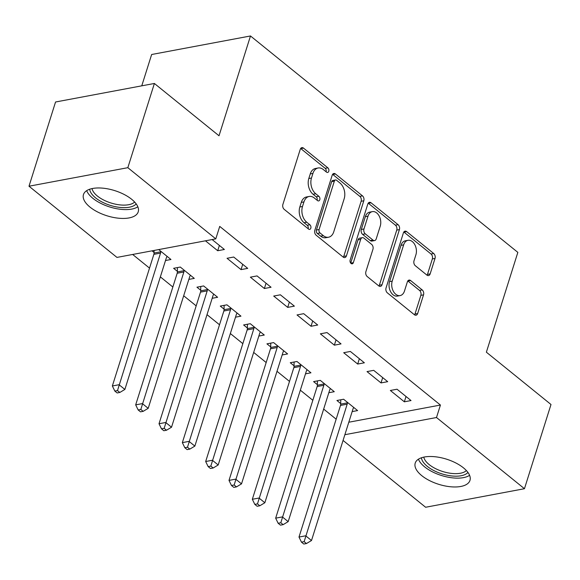 <?xml version="1.0" encoding="UTF-8"?>
<svg xmlns="http://www.w3.org/2000/svg" width="580" height="580" viewBox="0 0 580 580"><rect width="100%" height="100%" fill="white"/><g stroke="black" fill="none" stroke-linecap="round" stroke-linejoin="round"><path stroke-width="0.87" d="M328.773 171.26A2.53 1.704 79.4 0 0 327.845 167.823L303.514 148.125A3.611 2.436 79.4 0 0 301.883 147.639A3.611 2.436 79.4 0 0 300.259 149.335L282.88 204.443A3.611 2.436 79.4 0 0 284.207 209.358L308.538 229.049A2.53 1.704 79.4 0 0 309.676 229.397A2.53 1.704 79.4 0 0 310.815 228.208A2.53 1.704 79.4 0 0 309.887 224.764L306.74 222.22A11.564 7.794 79.4 0 1 302.499 206.487L303.949 201.898A11.564 7.794 79.4 0 1 309.147 196.468A11.564 7.794 79.4 0 1 314.367 198.034L317.514 200.579A2.53 1.704 79.4 0 0 318.659 200.919A2.53 1.704 79.4 0 0 319.79 199.73A2.53 1.704 79.4 0 0 318.869 196.294L315.716 193.742A11.564 7.794 79.4 0 1 311.482 178.016L312.924 173.42A11.564 7.794 79.4 0 1 318.123 167.99A11.564 7.794 79.4 0 1 323.343 169.556L326.489 172.108A2.53 1.704 79.4 0 0 327.635 172.448A2.53 1.704 79.4 0 0 328.773 171.26M326.09 171.781A2.53 1.704 79.4 0 0 326.098 171.76A2.53 1.704 79.4 0 0 325.17 168.323L300.839 148.625A3.611 2.436 79.4 0 0 300.657 148.487M308.139 228.73A2.53 1.704 79.4 0 0 308.147 228.708A2.53 1.704 79.4 0 0 307.219 225.265L304.072 222.72L306.74 222.22M317.115 200.26A2.53 1.704 79.4 0 0 317.122 200.238A2.53 1.704 79.4 0 0 316.194 196.794L313.048 194.242L315.716 193.742M421.762 475.643A28.71 13.166 17.5 0 1 415.222 463.101A28.71 13.166 17.5 0 1 434.768 456.721A28.71 13.166 17.5 0 1 463.435 467.828A28.71 13.166 17.5 0 1 469.981 480.363A28.71 13.166 17.5 0 1 450.435 486.75A28.71 13.166 17.5 0 1 421.762 475.643M90.009 207.111A28.71 13.166 17.5 0 1 83.469 194.568A28.71 13.166 17.5 0 1 103.015 188.181A28.71 13.166 17.5 0 1 131.682 199.295A28.71 13.166 17.5 0 1 138.228 211.831A28.71 13.166 17.5 0 1 118.682 218.218A28.71 13.166 17.5 0 1 90.009 207.111M426.895 275.087A3.611 2.436 79.4 0 0 428.526 275.58A3.611 2.436 79.4 0 0 430.15 273.883L435.022 258.419A3.611 2.436 79.4 0 0 433.702 253.504L406.674 231.63A3.611 2.436 79.4 0 0 405.043 231.144A3.611 2.436 79.4 0 0 403.419 232.841L386.048 287.948A3.611 2.436 79.4 0 0 387.367 292.864L414.396 314.737A3.611 2.436 79.4 0 0 416.027 315.223A3.611 2.436 79.4 0 0 417.651 313.526L423.538 294.85A3.611 2.436 79.4 0 0 422.211 289.935L410.647 280.575A3.611 2.436 79.4 0 0 409.016 280.089A3.611 2.436 79.4 0 0 407.392 281.786L404.47 291.044A9.664 6.518 79.4 0 1 400.127 295.582A9.664 6.518 79.4 0 1 393.356 291.305A9.664 6.518 79.4 0 1 392.218 281.126L403.658 244.847A9.664 6.518 79.4 0 1 408.001 240.308A9.664 6.518 79.4 0 1 414.772 244.593A9.664 6.518 79.4 0 1 415.911 254.765L414.004 260.812A3.611 2.436 79.4 0 0 415.331 265.727L426.895 275.087M348.805 422.226L440.43 405.043L219.726 226.403L215.789 238.873L116.957 257.411L29 186.216L127.839 167.685L215.789 238.873M440.43 405.043L436.493 417.52L524.451 488.715L425.611 507.253L343.063 440.438M29 186.216L55.55 102L154.389 83.469L219.015 135.778L250.487 35.967L517.846 252.38L486.373 352.19L551 404.499L524.451 488.715M154.389 83.469L127.839 167.685M363.805 200.774A3.611 2.436 79.4 0 0 362.478 195.859L335.457 173.985A3.611 2.436 79.4 0 0 333.826 173.493A3.611 2.436 79.4 0 0 332.202 175.189L314.824 230.304A3.611 2.436 79.4 0 0 316.151 235.212L343.171 257.085A3.611 2.436 79.4 0 0 344.803 257.578A3.611 2.436 79.4 0 0 346.427 255.881L363.805 200.774L361.137 201.274A3.611 2.436 79.4 0 0 359.81 196.359L332.789 174.486A3.611 2.436 79.4 0 0 332.601 174.348M371.07 202.804L398.09 224.677A3.611 2.436 79.4 0 1 399.417 229.593L382.039 284.7A3.611 2.436 79.4 0 1 380.415 286.404A3.611 2.436 79.4 0 1 378.784 285.911L367.22 276.551A3.611 2.436 79.4 0 1 365.893 271.636L372.94 249.284A3.611 2.436 79.4 0 0 371.613 244.368L363.943 238.162A3.611 2.436 79.4 0 0 362.312 237.669A3.611 2.436 79.4 0 0 360.688 239.366L353.351 262.638A2.53 1.704 79.4 0 1 352.219 263.827A2.53 1.704 79.4 0 1 350.443 262.704A2.53 1.704 79.4 0 1 350.146 260.043L367.814 204.015A3.611 2.436 79.4 0 1 369.438 202.319A3.611 2.436 79.4 0 1 371.07 202.804L368.394 203.312L395.415 225.178L398.09 224.677M250.487 35.967L151.648 54.506L141.766 85.833M381.016 382.923L387.701 381.669L373.701 370.344L367.024 371.591L381.016 382.923L382.691 377.623M328.824 392.711L334.276 391.696L320.276 380.364L313.599 381.611L317.376 384.671M334.363 345.158L341.04 343.904L327.04 332.572L320.363 333.826L334.363 345.158L336.03 339.851M282.163 354.945L287.615 353.923L273.615 342.591L266.938 343.846L270.715 346.905M287.702 307.385L294.379 306.138L280.379 294.807L273.702 296.054L287.702 307.385L289.369 302.086M235.509 317.173L240.954 316.158L226.954 304.826L220.277 306.08L224.054 309.133M241.041 269.62L247.718 268.366L233.718 257.034L227.041 258.288L241.041 269.62L242.715 264.313M188.848 279.408L194.293 278.385L180.293 267.054L173.616 268.308L177.393 271.368M132.66 254.468L149.517 268.112M160.356 276.885L172.847 286.998M183.686 295.771L196.178 305.877M207.017 314.65L219.508 324.764M230.347 333.536L242.839 343.65M253.677 352.423L266.169 362.536M277.008 371.309L289.5 381.415M300.339 390.188L312.83 400.301M323.669 409.074L336.161 419.188M152.025 250.835L154.062 252.481M158.71 249.581L170.962 259.499L165.518 260.521M212.135 239.562L224.387 249.48L217.71 250.734L219.385 245.434M205.458 240.816L217.71 250.734M212.179 298.294L217.623 297.272L203.624 285.94L196.946 287.194L200.724 290.246M264.371 288.507L271.048 287.252L257.049 275.921L250.371 277.175L264.371 288.507L266.046 283.2M258.832 336.059L264.284 335.037L250.285 323.705L243.607 324.959L247.385 328.019M311.032 326.272L317.709 325.017L303.71 313.686L297.032 314.94L311.032 326.272L312.7 320.965M305.493 373.832L310.945 372.81L296.945 361.478L290.268 362.732L294.046 365.784M357.693 364.044L364.37 362.79L350.371 351.458L343.693 352.712L357.693 364.044L359.361 358.737M352.154 411.597L357.599 410.575L343.606 399.243L336.929 400.497L340.699 403.557M404.347 401.81L411.032 400.555L397.032 389.224L390.354 390.478L404.347 401.81L406.022 396.502M344.868 434.703L436.493 417.52M318.123 167.99L315.455 168.49A11.564 7.794 79.4 0 0 310.257 173.928L312.924 173.42M313.048 194.242A11.564 7.794 79.4 0 1 308.806 178.517L310.257 173.928M309.147 196.468L306.472 196.968A11.564 7.794 79.4 0 0 301.281 202.398L303.949 201.898M304.072 222.72A11.564 7.794 79.4 0 1 299.831 206.987L301.281 202.398M343.353 257.223A3.611 2.436 79.4 0 0 343.759 256.382L361.137 201.274M336.625 180.307A2.53 1.704 79.4 0 0 335.486 179.967A2.53 1.704 79.4 0 0 334.348 181.156L319.094 229.528A2.53 1.704 79.4 0 0 320.022 232.971L323.343 235.654A11.564 7.794 79.4 0 0 328.563 237.22A11.564 7.794 79.4 0 0 333.761 231.79L344.187 198.722A11.564 7.794 79.4 0 0 339.945 182.997L336.625 180.307M335.486 179.967L332.811 180.467A2.53 1.704 79.4 0 0 331.673 181.656L334.348 181.156M328.563 237.22L325.895 237.72A11.564 7.794 79.4 0 1 320.675 236.154L317.354 233.472A2.53 1.704 79.4 0 1 316.426 230.028L331.673 181.656M378.965 286.049A3.611 2.436 79.4 0 0 379.371 285.208L396.742 230.093A3.611 2.436 79.4 0 0 395.415 225.178M362.312 237.669L359.644 238.17A3.611 2.436 79.4 0 0 358.019 239.874L350.697 263.095M380.255 226.091A9.664 6.518 79.4 0 0 379.117 215.919A9.664 6.518 79.4 0 0 372.346 211.635A9.664 6.518 79.4 0 0 368.003 216.18L363.972 228.962A3.611 2.436 79.4 0 0 365.298 233.878L372.969 240.084A3.611 2.436 79.4 0 0 374.6 240.577A3.611 2.436 79.4 0 0 376.224 238.88L380.255 226.091M372.346 211.635L369.677 212.142A9.664 6.518 79.4 0 0 365.327 216.681L368.003 216.18M374.6 240.577L371.925 241.077A3.611 2.436 79.4 0 1 370.294 240.584L362.623 234.378A3.611 2.436 79.4 0 1 361.304 229.463L365.327 216.681M408.001 240.308L405.333 240.809A9.664 6.518 79.4 0 0 400.99 245.347L403.658 244.847M400.127 295.582L397.459 296.083A9.664 6.518 79.4 0 1 390.681 291.805A9.664 6.518 79.4 0 1 389.55 281.626L400.99 245.347M414.577 314.875A3.611 2.436 79.4 0 0 414.976 314.026L420.863 295.351A3.611 2.436 79.4 0 0 419.543 290.435L407.979 281.075A3.611 2.436 79.4 0 0 407.791 280.938M427.076 275.224A3.611 2.436 79.4 0 0 427.474 274.383L432.354 258.919A3.611 2.436 79.4 0 0 431.027 254.004L404.006 232.13A3.611 2.436 79.4 0 0 403.825 231.993M154.084 250.451L154.055 253.047A3.683 2.479 -100.6 0 1 153.859 254.352L112.353 385.976L119.038 384.721L124.867 389.441L166.366 257.817A3.683 2.479 -100.6 0 1 166.902 256.795L167.185 256.447M160.74 251.227L160.732 251.8A3.683 2.479 -100.6 0 1 160.537 253.097L117.501 390.572L114.833 391.072L117.167 392.957L119.835 392.457L117.501 390.572M124.867 389.441L119.835 392.457M114.833 391.072L112.353 385.976M177.436 267.59L177.386 271.933A3.683 2.479 -100.6 0 1 177.19 273.238L135.684 404.862L142.368 403.608L148.197 408.327L189.696 276.704A3.683 2.479 -100.6 0 1 190.233 275.674L190.515 275.333M184.07 270.113L184.063 270.679A3.683 2.479 -100.6 0 1 183.867 271.984L140.831 409.451L138.163 409.959L140.498 411.843L143.166 411.343L140.831 409.451M148.197 408.327L143.166 411.343M138.163 409.959L135.684 404.862M200.767 286.476L200.716 290.819A3.683 2.479 -100.6 0 1 200.52 292.117L159.014 423.748L165.691 422.494L171.528 427.213L213.027 295.59A3.683 2.479 -100.6 0 1 213.563 294.56L213.846 294.212M207.401 289L207.393 289.565A3.683 2.479 -100.6 0 1 207.198 290.87L164.162 428.337L161.494 428.837L163.821 430.73L166.496 430.229L164.162 428.337M171.528 427.213L166.496 430.229M161.494 428.837L159.014 423.748M136.184 203.892A24.846 11.397 17.5 0 1 118.226 207.198A24.846 11.397 17.5 0 1 89.69 189.232M92.031 188.594A23.004 10.549 -162.5 0 0 118.371 204.696A23.004 10.549 -162.5 0 0 134.64 202.029M86.688 190.653A28.522 13.086 -162.5 0 0 118.907 209.083A28.522 13.086 -162.5 0 0 137.837 206.785M467.937 472.432A24.846 11.397 17.5 0 1 449.978 475.73A24.846 11.397 17.5 0 1 421.442 457.772M423.784 457.127A23.004 10.549 -162.5 0 0 450.123 473.229A23.004 10.549 -162.5 0 0 466.392 470.561M418.434 459.186A28.522 13.086 -162.5 0 0 450.66 477.615A28.522 13.086 -162.5 0 0 469.59 475.317M224.097 305.363L224.047 309.705A3.683 2.479 -100.6 0 1 223.851 311.003L182.345 442.627L189.022 441.373L194.858 446.1L236.357 314.469A3.683 2.479 -100.6 0 1 236.894 313.446L237.176 313.099M230.731 307.879L230.724 308.451A3.683 2.479 -100.6 0 1 230.528 309.749L187.492 447.224L184.824 447.724L187.151 449.616L189.827 449.108L187.492 447.224M194.858 446.1L189.827 449.108M184.824 447.724L182.345 442.627M247.428 324.242L247.377 328.584A3.683 2.479 -100.6 0 1 247.174 329.889L205.675 461.513L212.352 460.259L218.189 464.979L259.688 333.355A3.683 2.479 -100.6 0 1 260.224 332.325L260.507 331.985M254.062 326.765L254.054 327.337A3.683 2.479 -100.6 0 1 253.859 328.635L210.823 466.11L208.155 466.61L210.482 468.495L213.157 467.995L210.823 466.11M218.189 464.979L213.157 467.995M208.155 466.61L205.675 461.513M270.758 343.128L270.708 347.471A3.683 2.479 -100.6 0 1 270.505 348.776L229.006 480.399L235.683 479.145L241.519 483.865L283.018 352.241A3.683 2.479 -100.6 0 1 283.555 351.212L283.837 350.864M277.392 345.651L277.385 346.216A3.683 2.479 -100.6 0 1 277.189 347.521L234.153 484.989L231.478 485.496L233.812 487.381L236.488 486.881L234.153 484.989M241.519 483.865L236.488 486.881M231.478 485.496L229.006 480.399M294.089 362.014L294.038 366.357A3.683 2.479 -100.6 0 1 293.835 367.655L252.336 499.278L259.013 498.032L264.85 502.751L306.349 371.127A3.683 2.479 -100.6 0 1 306.885 370.098L307.168 369.75M300.723 364.537L300.715 365.103A3.683 2.479 -100.6 0 1 300.512 366.4L257.484 503.875L254.808 504.375L257.143 506.267L259.818 505.767L257.484 503.875M264.85 502.751L259.818 505.767M254.808 504.375L252.336 499.278M317.419 380.9L317.369 385.243A3.683 2.479 -100.6 0 1 317.166 386.541L275.667 518.165L282.344 516.91L288.18 521.637L329.679 390.007A3.683 2.479 -100.6 0 1 330.216 388.984L330.498 388.636M324.053 383.416L324.046 383.989A3.683 2.479 -100.6 0 1 323.843 385.287L280.814 522.761L278.139 523.261L280.474 525.147L283.149 524.646L280.814 522.761M288.18 521.637L283.149 524.646M278.139 523.261L275.667 518.165M340.743 399.779L340.699 404.122A3.683 2.479 -100.6 0 1 340.496 405.427L298.997 537.051L305.674 535.797L311.504 540.516L353.01 408.893A3.683 2.479 -100.6 0 1 353.546 407.863L353.829 407.522M347.384 402.302L347.376 402.875A3.683 2.479 -100.6 0 1 347.173 404.173L304.145 541.648L301.469 542.148L303.804 544.033L306.472 543.533L304.145 541.648M311.504 540.516L306.472 543.533M301.469 542.148L298.997 537.051M325.17 168.323L327.845 167.823M307.219 225.265L309.887 224.764M316.194 196.794L318.869 196.294M308.806 178.517L311.482 178.016M299.831 206.987L302.499 206.487M300.839 148.625L303.514 148.125M343.759 256.382L346.427 255.881M332.789 174.486L335.457 173.985M359.81 196.359L362.478 195.859M316.426 230.028L319.094 229.528M317.354 233.472L320.022 232.971M320.675 236.154L323.343 235.654M396.742 230.093L399.417 229.593M379.371 285.208L382.039 284.7M358.019 239.874L360.688 239.366M350.726 263.132L353.351 262.638M361.304 229.463L363.972 228.962M362.623 234.378L365.298 233.878M370.294 240.584L372.969 240.084M389.55 281.626L392.218 281.126M407.979 281.075L410.647 280.575M419.543 290.435L422.211 289.935M420.863 295.351L423.538 294.85M414.976 314.026L417.651 313.526M404.006 232.13L406.674 231.63M431.027 254.004L433.702 253.504M432.354 258.919L435.022 258.419M427.474 274.383L430.15 273.883M154.055 253.047L160.732 251.8M153.859 254.352L160.537 253.097M177.386 271.933L184.063 270.679M177.19 273.238L183.867 271.984M200.716 290.819L207.393 289.565M200.52 292.117L207.198 290.87M224.047 309.705L230.724 308.451M223.851 311.003L230.528 309.749M247.377 328.584L254.054 327.337M247.174 329.889L253.859 328.635M270.708 347.471L277.385 346.216M270.505 348.776L277.189 347.521M294.038 366.357L300.715 365.103M293.835 367.655L300.512 366.4M317.369 385.243L324.046 383.989M317.166 386.541L323.843 385.287M340.699 404.122L347.376 402.875M340.496 405.427L347.173 404.173"/></g></svg>
